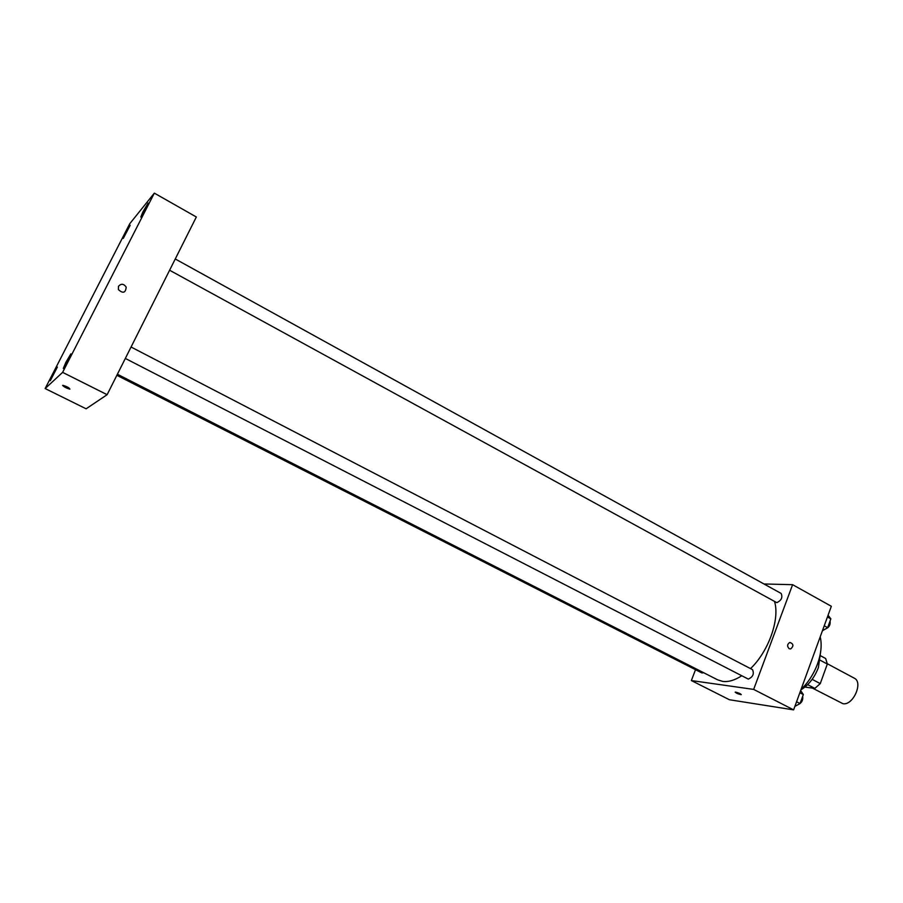<?xml version="1.0" encoding="UTF-8"?>
<svg xmlns="http://www.w3.org/2000/svg" width="903" height="903" viewBox="0 0 903 903"><rect width="100%" height="100%" fill="white"/><g stroke="black" fill="none" stroke-linecap="round" stroke-linejoin="round"><path stroke-width="1.35" d="M812.384 688.075L842.917 703.685C853.03 705.898 863.539 682.239 854.283 678.187L827.306 663.739M820.33 660.307L827.329 664.055L825.669 658.513L820.804 655.894M827.329 664.055L820.263 683.616L814.845 688.402L804.923 687.093M812.158 679.349L820.263 683.616M807.666 684.632L814.845 688.402M820.658 651.706L818.378 667.61C814.427 677.781 808.603 685.185 800.905 689.836M820.206 636.829C822.035 644.64 821.154 653.625 817.587 663.773C813.795 673.92 808.287 682.487 801.04 689.474M763.994 583.981L792.608 584.681L831.336 606.274L793.613 709.871L729.398 699.735L691.359 680.557L695.513 669.687M792.608 584.681L753.655 689.407L793.613 709.871M789.177 648.726C786.931 646.288 787.145 644.189 789.843 642.428C793.579 643.839 793.872 646.006 790.712 648.941L789.177 648.726L790.712 648.941C793.872 646.006 793.579 643.839 789.843 642.428M117.401 374.237L717.637 679.835L722.671 681.404C728.405 682.137 734.737 680.275 741.668 675.816M750.517 668.604C768.532 651.526 779.978 619.221 774.571 601.624M753.655 689.407L691.359 680.557M169.606 270.234L776.828 602.662C781.411 600.439 782.845 597.368 781.129 593.44L175.261 258.98M125.325 358.435L748.282 679.101C752.967 676.957 754.366 673.796 752.481 669.62L131.059 347.012M703.73 672.758L701.879 672.927L116.859 375.298M735.776 692.138C739.072 693.03 740.855 693.865 741.137 694.633C737.999 693.989 736.058 693.143 735.313 692.116L735.776 692.138M741.273 694.554L735.166 692.195M196.335 216.991L107.13 394.69L86.112 408.799L45.15 388.55L129.75 223.718L154.334 193.129L196.335 216.991M154.334 193.129L62.623 372.363L107.13 394.69M62.623 372.363L45.15 388.55M62.646 385.367L62.894 385.321C67.093 386.619 69.429 387.906 69.903 389.159C66.37 388.155 63.955 386.89 62.646 385.367M118.474 286.296C121.171 283.373 123.745 283.655 126.194 287.131C125.596 292.933 122.989 293.746 118.383 289.592L118.474 286.296C121.171 283.373 123.745 283.655 126.194 287.131L126.194 287.131M125.303 233.561L123.282 238.426L130.167 225.287L125.303 233.561M52.792 374.869L50.275 380.739L57.374 367.069L52.792 374.869M65.908 362.272L63.312 368.447C64.418 367.611 71.619 353.739 70.874 353.874L65.908 362.272M142.832 212.024L140.8 217.07L148.126 203.085L142.832 212.024M69.915 389.159L69.903 389.159C66.529 388.222 64.102 386.969 62.623 385.4M800.645 690.547L803.343 694.531L800.058 703.561L794.866 706.417M799.855 692.725L803.343 694.531M796.559 701.755L800.058 703.561M798.41 704.475C801.751 702.85 803.185 700.152 802.677 696.36M828.062 615.27L830.85 618.86L827.656 627.664L822.419 630.768M827.441 616.975L830.85 618.86M824.236 625.79L827.656 627.664M825.274 629.075C828.943 627.709 830.546 625.011 830.083 620.982"/></g></svg>
